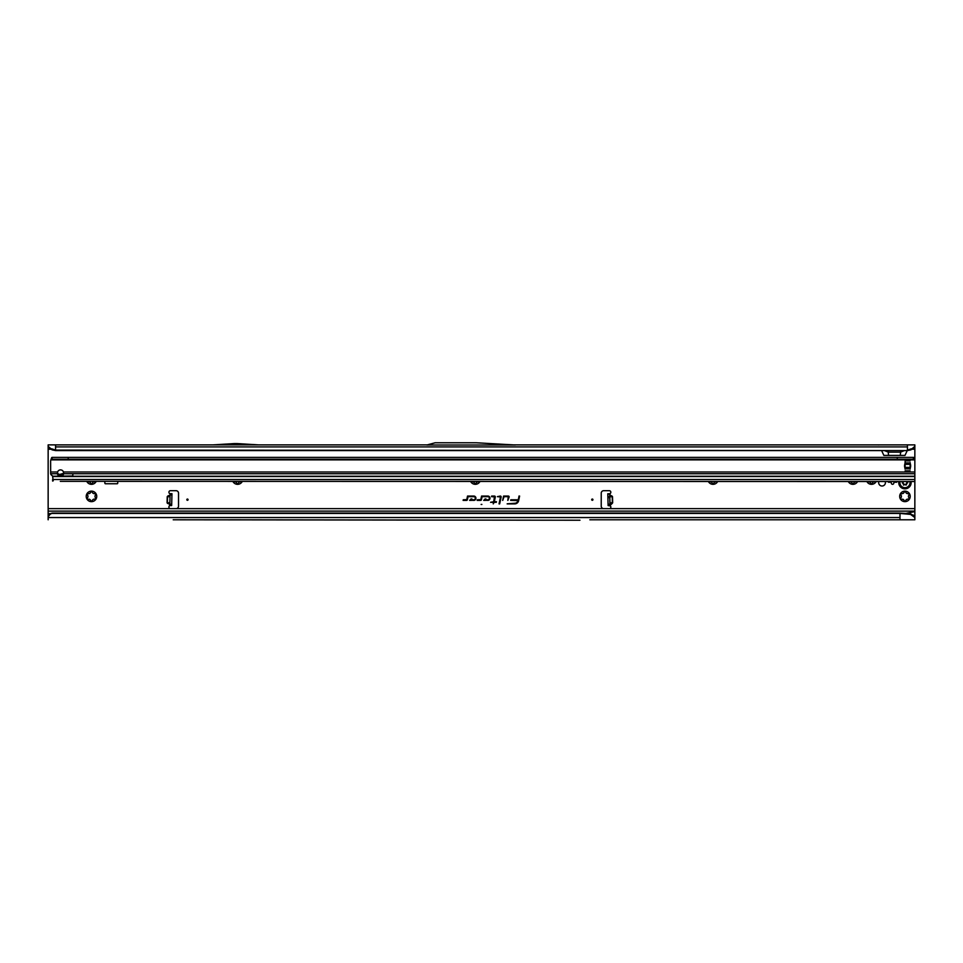 <?xml version="1.0" encoding="UTF-8"?>
<svg xmlns="http://www.w3.org/2000/svg" width="963" height="963" viewBox="0 0 963 963"><rect width="100%" height="100%" fill="white"/><g stroke="black" fill="none" stroke-linecap="round" stroke-linejoin="round"><path stroke-width="1.44" d="M86.839 481.536A5.26 5.26 0 0 0 96.131 481.536M96.047 481.681L93.616 481.861A3.527 3.527 0 0 1 92.857 482.307L91.485 484.317L90.113 482.307A3.527 3.527 0 0 1 89.354 481.861L86.923 481.681M87.681 497.438L87.982 496.824A3.527 3.527 0 0 1 87.982 495.945L86.923 493.754A5.26 5.26 0 0 0 86.923 499.015L87.681 497.438M88.283 499.388L86.923 499.015A5.26 5.26 0 0 0 96.047 499.015A5.26 5.26 0 0 0 91.485 491.13A5.26 5.26 0 0 0 86.923 493.754L89.354 493.574A3.527 3.527 0 0 1 90.113 493.14L91.485 491.13L92.857 493.14A3.527 3.527 0 0 1 93.616 493.574L96.047 493.754L94.988 495.945A3.527 3.527 0 0 1 94.988 496.824L96.047 499.015L93.616 499.195A3.527 3.527 0 0 1 92.857 499.641L91.485 501.651L90.113 499.641A3.527 3.527 0 0 1 89.354 499.195L88.283 499.388M232.938 481.536A5.26 5.26 0 0 0 242.231 481.536M242.146 481.681L239.715 481.861A3.527 3.527 0 0 1 238.956 482.307L237.584 484.317L236.212 482.307A3.527 3.527 0 0 1 235.454 481.861L233.034 481.681M470.666 481.536A5.26 5.26 0 0 0 479.947 481.536M479.863 481.681L477.443 481.861A3.527 3.527 0 0 1 476.673 482.307L475.313 484.317L473.94 482.307A3.527 3.527 0 0 1 473.182 481.861L470.751 481.681M708.395 481.536A5.26 5.26 0 0 0 717.676 481.536M717.591 481.681L715.16 481.861A3.527 3.527 0 0 1 714.402 482.307L713.029 484.317L711.669 482.307A3.527 3.527 0 0 1 710.899 481.861L708.479 481.681M848.295 481.536A5.26 5.26 0 0 0 857.588 481.536M857.503 481.681L855.072 481.861A3.527 3.527 0 0 1 854.313 482.307L852.941 484.317L851.569 482.307A3.527 3.527 0 0 1 850.811 481.861L848.391 481.681M866.869 481.536A5.26 5.26 0 0 0 876.161 481.536M876.077 481.681L873.646 481.861A3.527 3.527 0 0 1 872.887 482.307L871.515 484.317L870.143 482.307A3.527 3.527 0 0 1 869.384 481.861L866.953 481.681M887.934 481.536A1.24 1.24 0 0 0 889.499 482.234L889.86 482.102A0.614 0.614 0 0 1 890.426 482.174A3.78 3.78 0 0 0 890.931 482.463A0.614 0.614 0 0 1 891.281 482.908L891.341 483.294A1.24 1.24 0 0 0 893.784 483.294L893.845 482.908A0.614 0.614 0 0 1 894.194 482.463A3.78 3.78 0 0 0 894.699 482.174A0.614 0.614 0 0 1 895.265 482.102L895.626 482.234A1.24 1.24 0 0 0 897.191 481.536M901.139 497.438L901.44 496.824A3.527 3.527 0 0 1 901.44 495.945L900.393 493.754A5.26 5.26 0 0 0 900.393 499.015L901.139 497.438M901.741 499.388L900.393 499.015A5.26 5.26 0 0 0 909.505 499.015A5.26 5.26 0 0 0 904.943 491.13A5.26 5.26 0 0 0 900.393 493.754L902.813 493.574A3.527 3.527 0 0 1 903.571 493.14L904.943 491.13L906.315 493.14A3.527 3.527 0 0 1 907.074 493.574L909.505 493.754L908.446 495.945A3.527 3.527 0 0 1 908.446 496.824L909.505 499.015L907.074 499.195A3.527 3.527 0 0 1 906.315 499.641L904.943 501.651L903.571 499.641A3.527 3.527 0 0 1 902.813 499.195L901.741 499.388M592.931 499.665A0.614 0.614 0 0 0 592.317 499.051A0.614 0.614 0 0 0 591.691 499.665A0.614 0.614 0 0 0 592.317 500.291A0.614 0.614 0 0 0 592.931 499.665M607.894 497.642L607.785 493.79L609.651 493.742L609.952 505.515L608.098 505.563L607.894 497.642M170.042 496.126L167.706 496.065L169.693 495.187L167.538 496.703L167.381 502.758L169.62 504.058L167.514 503.396L169.849 503.456M167.514 503.396L167.081 502.734L169.801 502.806L169.416 505.936A1.553 1.553 0 0 0 170.439 508.645L176.048 508.645A2.48 2.48 0 0 0 178.528 506.165L178.528 493.164A2.48 2.48 0 0 0 176.048 490.697L170.439 490.697A1.553 1.553 0 0 0 169.741 493.622L171.077 493.802M188.062 499.665A0.614 0.614 0 0 0 187.436 499.051A0.614 0.614 0 0 0 186.822 499.665A0.614 0.614 0 0 0 187.436 500.291A0.614 0.614 0 0 0 188.062 499.665M878.858 481.536A3.371 3.371 0 0 0 882.036 486.014A3.371 3.371 0 0 0 885.226 481.536M481.127 504.431L481.873 504.431L481.127 504.431M509.15 496.896A0.843 0.843 0 0 0 508.308 496.053L503.589 496.053L502.662 500.399L504.094 496.667L508.308 496.667L507.79 500.399L509.126 497.064A0.843 0.843 0 0 0 509.15 496.896M509.054 496.896A0.746 0.746 0 0 0 508.308 496.15L503.673 496.15L502.794 500.303L504.01 496.571L508.308 496.571L507.91 500.303L509.03 497.04A0.746 0.746 0 0 0 509.054 496.896M501.145 496.896A0.843 0.843 0 0 0 500.303 496.053L497.414 496.667L500.519 496.932L499.039 503.878L499.677 503.878L501.121 497.064A0.843 0.843 0 0 0 501.145 496.896M501.037 496.896A0.746 0.746 0 0 0 500.303 496.15L497.534 496.571L500.616 496.956L499.171 503.781L501.025 497.04A0.746 0.746 0 0 0 501.037 496.896M494.476 496.667L493.682 501.699L490.564 502.325L493.55 502.325L493.225 503.878L494.188 502.325L496.318 502.325L496.451 501.699L494.32 501.699L495.307 497.064A0.843 0.843 0 0 0 494.476 496.053L491.648 496.053L491.515 496.667L494.801 496.896L493.766 501.795L490.685 502.217L493.682 502.217L493.345 503.781L494.103 502.217L496.234 502.217L494.2 501.795L495.211 497.04A0.746 0.746 0 0 0 494.476 496.15L491.636 496.571L494.476 496.571M609.651 493.754L610.012 493.622A1.553 1.553 0 0 0 609.314 490.697L603.705 490.697A2.48 2.48 0 0 0 601.225 493.164L601.225 506.165A2.48 2.48 0 0 0 603.705 508.645L609.314 508.645A1.553 1.553 0 0 0 610.337 505.936L608.098 505.563M608.676 493.802L610.012 493.622L610.061 495.187L612.047 496.065L610.061 495.187L609.711 496.126M609.904 503.456L609.928 504.395L612.239 503.396L609.952 505.515M169.801 505.515L171.655 505.563M169.873 502.806L170.102 493.754M171.968 493.718L170.102 493.67L171.968 493.718L171.655 505.479M170.102 493.67L169.801 505.431M104.859 481.536L104.859 483.137A0.614 0.614 0 0 0 105.473 483.763L117.113 483.763A0.614 0.614 0 0 0 117.739 483.137L117.739 481.536M51.641 513.231L51.641 513.231A3.72 3.659 180 0 0 49.763 514.411L48.15 516.3L48.15 511.124L914.85 511.124L914.85 481.536L60.332 481.344M914.85 469.029L914.85 457.1L913.851 457.618M914.85 457.1L914.85 447.458L910.805 449.89L914.85 446.29L914.85 447.458M881.602 450.576L883.853 455.403L904.991 455.403L907.242 450.576M48.15 447.458L48.15 446.29L52.195 449.89L48.15 447.458L48.15 511.124M487.808 500.399A2.179 2.179 0 0 0 489.986 498.22A2.179 2.179 0 0 0 487.808 496.053L481.572 496.053L480.826 499.604L477.299 499.785L477.166 500.399L480.597 500.399A0.843 0.843 0 0 0 481.428 499.737L482.078 496.667L487.808 496.667A1.553 1.553 0 0 1 489.373 498.22A1.553 1.553 0 0 1 487.808 499.785L485.147 499.785L485.942 498.942L485.087 498.942L483.703 500.399L487.808 500.303A2.07 2.07 0 0 0 489.89 498.22A2.07 2.07 0 0 0 487.808 496.15L481.656 496.15L480.922 499.628L477.383 499.881L480.597 500.303A0.746 0.746 0 0 0 481.331 499.713L481.994 496.571L487.808 496.571A1.661 1.661 0 0 1 489.469 498.22A1.661 1.661 0 0 1 487.808 499.881L484.919 499.881L485.135 499.039L483.932 500.303L487.808 500.303M473.76 500.399A2.179 2.179 0 0 0 475.939 498.22A2.179 2.179 0 0 0 473.76 496.053L467.524 496.053L466.766 499.604L463.251 499.785L463.119 500.399L466.549 500.399A0.843 0.843 0 0 0 467.38 499.737L468.03 496.667L473.76 496.667A1.553 1.553 0 0 1 475.313 498.22A1.553 1.553 0 0 1 473.76 499.785L471.1 499.785L471.894 498.942L471.039 498.942L469.655 500.399L473.76 500.303A2.07 2.07 0 0 0 475.83 498.22A2.07 2.07 0 0 0 473.76 496.15L467.609 496.15L466.862 499.628L463.323 499.881L466.549 500.303A0.746 0.746 0 0 0 467.272 499.713L467.946 496.571L473.76 496.571A1.661 1.661 0 0 1 475.409 498.22A1.661 1.661 0 0 1 473.76 499.881L470.859 499.881L471.076 499.039L469.884 500.303L473.76 500.303M519.599 496.053L518.178 499.785L510.811 499.785L510.679 500.399L517.998 500.604A3.358 3.358 0 0 1 514.724 503.264L507.14 503.878L514.724 503.878A3.972 3.972 0 0 0 518.612 500.736L519.599 496.053L518.973 496.053M513.363 444.882L914.85 444.882L914.85 446.29M48.15 446.29L48.15 444.882L427.283 444.882M515.41 445.002L426.85 445.002L435.132 442.775L476.288 442.775L515.41 445.002M51.665 448.806L55.577 450.094L907.423 450.576L55.577 450.576L55.577 444.882M911.335 448.806L907.423 450.094L907.423 444.882M578.691 520.225L579.858 520.225A2.48 2.48 0 0 0 579.967 520.225L230.157 519.791M173.208 519.791L578.655 520.225A2.48 2.48 0 0 0 578.763 520.225L579.858 520.225M914.85 511.124L914.85 519.791L589.838 519.791L899.996 519.791L899.996 513.098L52.122 513.098M48.15 516.3L48.15 519.791M48.15 508.645L914.85 508.645M904.943 513.604L914.85 511.582M51.641 513.556A3.72 3.659 180 0 0 49.763 514.736L48.15 516.625M52.122 513.423L899.996 513.423L910.541 514.411L910.36 513.652L899.996 513.098M888.56 455.403L888.067 450.576M900.285 455.403L900.766 450.576M904.438 450.576L900.501 452.141L888.343 452.141L884.407 450.576M907.423 450.576L910.805 449.89M913.261 447.675L913.08 448.806M55.577 450.576L52.195 449.89M49.92 448.806L49.739 447.675M519.045 496.15L518.263 499.881L510.884 499.881L518.094 500.628A3.455 3.455 0 0 1 514.724 503.36L507.26 503.781L514.724 503.781A3.876 3.876 0 0 0 518.515 500.712L519.478 496.15M910.36 513.652L914.85 516.71M914.85 517.54L910.541 514.411M913.141 514.916L913.225 515.735M258.469 444.882L237.283 443.582A2.48 2.48 0 0 0 237.139 443.582L234.202 443.582A2.48 2.48 0 0 0 234.045 443.582L212.871 444.882M169.717 505.527L171.209 505.575M610.024 505.527L608.544 505.575M612.047 496.065L612.516 496.703L609.796 496.776L609.952 502.818L612.372 502.758L612.215 496.703L609.723 496.776M609.88 502.818L612.673 502.746L612.516 496.703M898.852 481.536A6.187 6.187 0 0 0 904.943 488.831A6.187 6.187 0 0 0 911.034 481.536M906.616 481.536A0.987 0.987 0 0 0 907.459 482.27L907.724 482.571A2.781 2.781 0 0 1 907.736 482.644A2.781 2.781 0 0 1 907.724 482.716L907.459 483.017A0.987 0.987 0 0 0 906.58 484.004L906.58 484.413A0.614 0.614 0 0 1 905.653 484.955L905.292 484.738A0.987 0.987 0 0 0 904.004 485.003L903.607 485.087A2.781 2.781 0 0 1 903.487 485.027L903.366 484.642A0.987 0.987 0 0 0 902.957 483.39L902.596 483.185A0.614 0.614 0 0 1 902.596 482.114L902.957 481.897A0.987 0.987 0 0 0 903.318 481.536M60.537 475.854A3.094 2.191 180 0 0 63.63 473.736L63.462 471.99A3.094 3.094 0 0 0 57.599 471.99L57.443 473.736A3.094 2.191 180 0 0 60.537 475.854M63.57 472.785A3.094 2.191 0 0 1 60.537 474.542A3.094 2.191 0 0 1 57.491 472.785M910.637 465.863A11.52 11.52 0 0 1 910.625 466.561A2.48 2.48 0 0 1 910.529 467.079A12.387 12.387 0 0 0 910.143 469.15L910.143 462.589A12.387 12.387 0 0 0 910.529 464.66A2.48 2.48 0 0 1 910.625 465.177A11.52 11.52 0 0 1 910.637 465.863M72.911 473.736L72.731 476.228L914.85 476.228L914.85 461.157A3.72 3.72 0 0 0 914.73 460.206L913.369 459.243L52.11 459.243L51.039 459.869L914.417 459.869M57.443 473.736L50.654 473.736L50.63 461.157A3.72 3.72 0 0 1 50.75 460.206L51.039 459.869M897.263 459.243L897.263 457.389L913.369 457.389L914.73 460.206M52.11 459.243L52.11 457.389L51.713 459.315M51.713 457.533L50.75 460.206M53.254 480.068L52.7 481.067M53.218 480.826L52.604 476.228A1.24 0.879 180 0 0 52.243 475.686L51.713 475.313A3.72 2.624 180 0 1 50.654 473.736M914.85 481.536L914.85 476.228M905.136 460.916L905.064 462.589A12.387 12.387 0 0 1 904.678 464.66A2.48 2.48 0 0 0 904.594 465.177A11.52 11.52 0 0 0 904.594 466.561A2.48 2.48 0 0 0 904.678 467.079A12.387 12.387 0 0 1 905.064 469.15L905.136 460.916L910.083 460.916M59.634 474.446L63.185 473.483M913.767 457.533L913.767 459.315M913.369 457.389L913.369 459.243M897.263 457.389L68.204 457.389L68.204 459.243M52.11 457.389L68.204 457.389M72.911 475.963L52.604 476.228M607.87 496.788L609.723 496.739M612.239 503.396L612.673 502.746M912.491 449.215L914.85 449.215M48.15 449.215L50.509 449.215M167.081 502.734L167.237 496.691L170.03 496.764M167.706 496.065L167.237 496.691M55.577 446.904L907.423 446.904M48.15 513.604L50.726 513.604M48.15 517.54L899.996 517.54M171.691 504.239L169.837 504.191M171.932 494.958L170.078 494.898M607.797 494.127L609.651 494.079M607.894 497.678L609.748 497.63M608.062 504.239L609.916 504.191M608.098 505.479L609.952 505.431M903.595 481.536A1.24 1.24 0 0 1 903.077 482.114L903.077 483.173A1.24 1.24 0 0 1 903.595 484.738L903.426 484.666A1.059 1.059 0 0 0 902.981 483.33L902.596 483.185M907.724 482.571L907.664 482.571A2.72 2.72 0 0 1 907.664 482.716L907.483 482.704A2.54 2.54 0 0 0 907.483 482.583L907.423 482.523A1.24 1.24 0 0 1 906.364 481.536M900.044 481.536A5.032 5.032 0 0 0 904.943 487.675A5.032 5.032 0 0 0 909.854 481.536M903.607 485.087L903.643 485.039A2.72 2.72 0 0 1 903.523 484.967L903.619 484.81A2.54 2.54 0 0 0 903.727 484.871L903.812 484.858A1.24 1.24 0 0 1 905.425 484.521L906.339 484.004A1.24 1.24 0 0 1 907.423 482.764L907.483 482.704M906.58 484.004L905.653 484.955M905.786 484.738L905.328 484.69A1.059 1.059 0 0 0 903.956 484.967L903.727 484.871M902.716 482.969L902.596 482.114M907.459 483.017L907.447 482.945A1.059 1.059 0 0 0 906.52 484.004L906.339 484.004M906.544 481.536A1.059 1.059 0 0 0 907.447 482.343L907.423 482.523M914.85 473.736L73.104 473.736M52.604 479.49L914.85 479.49M52.616 480.14L52.616 481.067M914.85 476.553L52.604 476.553M905.136 464.347L910.083 464.347M905.136 467.392L910.083 467.392M905.136 468.8L910.083 468.8M905.136 462.938L910.083 462.938M905.136 470.823L910.083 470.823M50.63 471.99L57.599 471.99M63.462 471.99L914.85 471.99M72.731 473.736L63.63 473.736M877.618 444.882L878.858 444.93M607.785 493.79L609.651 493.742"/></g></svg>
